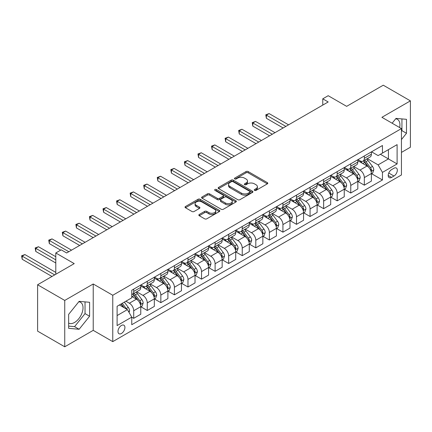 <?xml version="1.0" encoding="UTF-8"?>
<svg xmlns="http://www.w3.org/2000/svg" width="432" height="432" viewBox="0 0 432 432"><rect width="100%" height="100%" fill="white"/><g stroke="black" fill="none" stroke-linecap="round" stroke-linejoin="round"><path stroke-width="0.65" d="M254.529 190.393A1.053 0.61 0 0 0 256.019 190.393L267.343 183.854A1.507 0.869 0 0 0 267.781 183.244A1.507 0.869 0 0 0 267.343 182.628L248.168 171.558A1.507 0.869 0 0 0 246.035 171.558L234.716 178.092A1.053 0.61 0 0 0 234.409 178.519A1.053 0.61 0 0 0 234.716 178.951A1.053 0.61 0 0 0 236.207 178.951L237.67 178.108A4.822 2.781 0 0 1 244.49 178.108L246.089 179.026A4.822 2.781 0 0 1 247.498 180.997A4.822 2.781 0 0 1 246.089 182.963L244.625 183.811A1.053 0.61 0 0 0 244.312 184.243A1.053 0.61 0 0 0 244.625 184.669A1.053 0.61 0 0 0 246.116 184.669L247.579 183.827A4.822 2.781 0 0 1 254.399 183.827L255.998 184.75A4.822 2.781 0 0 1 257.407 186.716A4.822 2.781 0 0 1 255.998 188.687L254.529 189.529A1.053 0.61 0 0 0 254.221 189.961A1.053 0.61 0 0 0 254.529 190.393L254.529 189.529M68.645 323.087A11.972 6.912 120 0 0 74.563 322.456A11.972 6.912 120 0 0 82.382 311.904A11.972 6.912 120 0 0 80.546 302.314A11.972 6.912 120 0 0 78.781 301.774M121.446 333.482A4.914 2.835 120 0 0 124.654 329.157A4.914 2.835 120 0 0 123.903 325.22A4.914 2.835 120 0 0 121.446 325.463A4.914 2.835 120 0 0 118.238 329.789A4.914 2.835 120 0 0 118.989 333.725A4.914 2.835 120 0 0 121.446 333.482M395.68 118.811A11.972 6.912 -60 0 1 397.445 119.351A11.972 6.912 -60 0 1 399.638 127.548M199.271 214.483A1.507 0.869 0 0 0 198.828 215.098A1.507 0.869 0 0 0 199.271 215.714L204.649 218.819A1.507 0.869 0 0 0 206.782 218.819L219.348 211.561A1.507 0.869 0 0 0 219.791 210.946A1.507 0.869 0 0 0 219.348 210.335L200.173 199.26A1.507 0.869 0 0 0 198.045 199.26L185.474 206.518A1.507 0.869 0 0 0 185.031 207.133A1.507 0.869 0 0 0 185.474 207.749L191.97 211.502A1.507 0.869 0 0 0 194.103 211.502L199.481 208.397A1.507 0.869 0 0 0 199.924 207.781A1.507 0.869 0 0 0 199.481 207.166L196.263 205.303A4.028 2.327 0 0 1 195.08 203.661A4.028 2.327 0 0 1 197.57 201.512A4.028 2.327 0 0 1 201.96 202.014L214.585 209.304A4.028 2.327 0 0 1 215.762 210.946A4.028 2.327 0 0 1 213.273 213.1A4.028 2.327 0 0 1 208.883 212.593L206.782 211.378A1.507 0.869 0 0 0 204.649 211.378L199.271 214.483L199.271 215.714M401.447 152.404L410.4 147.231L410.4 100.867L383.27 85.201L346.642 106.348L328.19 95.699L322.763 98.831L328.19 101.963L66.641 252.968L61.214 249.836L55.787 252.968L55.787 274.271M64.741 300.429L64.741 346.799L93.226 330.35L93.226 283.986L64.741 300.429L37.606 284.769L74.234 263.617L55.787 252.968M93.226 283.986L112.763 295.261L401.447 128.59L401.447 174.96L112.763 341.631L112.763 295.261M410.4 100.867L381.91 117.315L401.447 128.59M237.778 199.692A1.507 0.869 0 0 0 239.911 199.692L252.482 192.434A1.507 0.869 0 0 0 252.92 191.819A1.507 0.869 0 0 0 252.482 191.203L233.307 180.133A1.507 0.869 0 0 0 231.174 180.133L218.603 187.391A1.507 0.869 0 0 0 218.165 188.006A1.507 0.869 0 0 0 218.603 188.622L237.778 199.692M215.352 190.62A1.053 0.61 0 0 1 216.421 190.766L216.421 189.513L235.915 200.772A1.507 0.869 0 0 1 236.358 201.382A1.507 0.869 0 0 1 235.915 201.998L223.344 209.255A1.507 0.869 0 0 1 221.216 209.255L202.041 198.185L202.041 196.954A1.507 0.869 0 0 0 201.598 197.57A1.507 0.869 0 0 0 202.041 198.185M202.041 196.954L207.419 193.849A1.507 0.869 0 0 1 209.547 193.849L217.328 198.342A1.507 0.869 0 0 0 219.456 198.342L223.025 196.279A1.507 0.869 0 0 0 223.468 195.664A1.507 0.869 0 0 0 223.025 195.048L214.931 190.377A1.053 0.61 0 0 1 214.623 189.945A1.053 0.61 0 0 1 215.271 189.383A1.053 0.61 0 0 1 216.421 189.513M64.741 346.799L37.606 331.133L37.606 284.769M393.957 168.253L391.57 169.636A4.757 2.749 120 0 0 388.46 173.826A4.757 2.749 120 0 0 389.194 177.638A4.757 2.749 120 0 0 391.57 177.401L393.957 176.024A4.757 2.749 120 0 0 397.067 171.833A4.757 2.749 120 0 0 396.338 168.021A4.757 2.749 120 0 0 393.957 168.253M371.547 151.805L378.113 155.596L382.455 153.09L382.455 145.508L131.755 290.25L131.755 297.832L117.104 306.288L117.104 325.588L131.755 317.131L131.755 324.713L382.455 179.971L382.455 172.39L378.113 164.873L367.324 158.641M382.455 153.09L397.105 144.634L397.105 163.933L382.455 172.39M93.226 330.35L112.763 341.631M322.763 98.831L322.763 105.095M380.392 154.283L388.422 158.917L388.422 149.645L397.105 144.634M378.113 164.873L388.422 158.917L397.105 163.933M117.104 315.565L127.413 309.609L119.383 304.976M131.755 317.191L133.709 318.319L133.709 310.738A6.14 3.542 -120 0 0 129.368 303.221L125.896 301.212M133.709 318.319L140.762 314.248L140.762 306.666A6.14 3.542 -120 0 0 136.42 299.149L131.755 296.455M140.924 306.823L147.274 310.489L147.274 302.908A6.14 3.542 -120 0 0 142.933 295.385L136.701 291.789M147.274 310.489L154.327 306.418L154.327 298.836A6.14 3.542 -120 0 0 149.99 291.314L140.762 285.989M154.494 298.993L160.839 302.654L160.839 295.072A6.14 3.542 -120 0 0 156.497 287.555L150.266 283.959M160.839 302.654L167.897 298.582L167.897 291.001A6.14 3.542 -120 0 0 163.555 283.484L154.327 278.154M168.059 291.157L174.409 294.824L174.409 287.242A6.14 3.542 -120 0 0 170.068 279.725L163.831 276.124M174.409 294.824L181.462 290.752L181.462 283.171A6.14 3.542 -120 0 0 177.12 275.648L167.897 270.324M181.624 283.327L187.974 286.994L187.974 279.412A6.14 3.542 -120 0 0 183.632 271.89L177.401 268.294M187.974 286.994L195.026 282.917L195.026 275.335A6.14 3.542 -120 0 0 190.685 267.818L181.462 262.494M195.188 275.492L201.539 279.158L201.539 271.577A6.14 3.542 -120 0 0 197.197 264.06L190.966 260.458M201.539 279.158L208.591 275.087L208.591 267.505A6.14 3.542 -120 0 0 204.25 259.988L195.026 254.659M208.753 267.662L215.104 271.328L215.104 263.747A6.14 3.542 -120 0 0 210.762 256.225L204.53 252.628M215.104 271.328L222.161 267.257L222.161 259.675A6.14 3.542 -120 0 0 217.82 252.153L208.591 246.829M222.323 259.832L228.668 263.493L228.668 255.911A6.14 3.542 -120 0 0 224.327 248.395L218.095 244.798M228.668 263.493L235.726 259.421L235.726 251.84A6.14 3.542 -120 0 0 231.385 244.323L222.161 238.993M235.888 251.996L242.239 255.663L242.239 248.081A6.14 3.542 -120 0 0 237.897 240.565L231.66 236.963M242.239 255.663L249.291 251.591L249.291 244.01A6.14 3.542 -120 0 0 244.949 236.488L235.726 231.163M249.453 244.166L255.803 247.833L255.803 240.251A6.14 3.542 -120 0 0 251.462 232.729L245.23 229.133M255.803 247.833L262.856 243.756L262.856 236.174A6.14 3.542 -120 0 0 258.514 228.658L249.291 223.333M263.018 236.331L269.368 239.998L269.368 232.416A6.14 3.542 -120 0 0 265.027 224.899L258.795 221.297M269.368 239.998L276.421 235.926L276.421 228.344A6.14 3.542 -120 0 0 272.079 220.822L262.856 215.498M276.588 228.501L282.933 232.168L282.933 224.586A6.14 3.542 -120 0 0 278.591 217.064L272.36 213.467M282.933 232.168L289.991 228.091L289.991 220.509A6.14 3.542 -120 0 0 285.649 212.992L276.421 207.668M290.153 220.666L296.498 224.332L296.498 216.751A6.14 3.542 -120 0 0 292.162 209.234L285.925 205.632M296.498 224.332L303.556 220.261L303.556 212.679A6.14 3.542 -120 0 0 299.214 205.162L289.991 199.832M303.718 212.836L310.068 216.502L310.068 208.921A6.14 3.542 -120 0 0 305.726 201.398L299.495 197.802M310.068 216.502L317.12 212.431L317.12 204.849A6.14 3.542 -120 0 0 312.779 197.327L303.556 192.002M317.282 205.006L323.633 208.667L323.633 201.085A6.14 3.542 -120 0 0 319.291 193.568L313.06 189.972M323.633 208.667L330.685 204.595L330.685 197.014A6.14 3.542 -120 0 0 326.344 189.497L317.12 184.172M330.847 197.17L337.198 200.837L337.198 193.255A6.14 3.542 -120 0 0 332.856 185.738L326.624 182.137M337.198 200.837L344.25 196.765L344.25 189.184A6.14 3.542 -120 0 0 339.914 181.661L330.685 176.337M344.417 189.34L350.762 193.007L350.762 185.425A6.14 3.542 -120 0 0 346.421 177.903L340.189 174.307M350.762 193.007L357.82 188.93L357.82 181.348A6.14 3.542 -120 0 0 353.479 173.831L344.25 168.507M357.982 181.505L364.333 185.171L364.333 177.59A6.14 3.542 -120 0 0 359.991 170.073L353.754 166.471M364.333 185.171L371.385 181.1L371.385 173.518A6.14 3.542 -120 0 0 367.043 166.001L357.82 160.672M357.982 159.64L359.991 160.796A6.14 3.542 -120 0 0 363.058 161.104A6.14 3.542 -120 0 0 364.333 158.29L364.333 155.974M344.417 167.47L346.421 168.631A6.14 3.542 -120 0 0 349.493 168.934A6.14 3.542 -120 0 0 350.762 166.126L350.762 163.804M330.847 175.306L332.856 176.461A6.14 3.542 -120 0 0 335.929 176.769A6.14 3.542 -120 0 0 337.198 173.956L337.198 171.639M317.282 183.136L319.291 184.297A6.14 3.542 -120 0 0 322.358 184.599A6.14 3.542 -120 0 0 323.633 181.791L323.633 179.469M303.718 190.966L305.726 192.127A6.14 3.542 -120 0 0 308.794 192.429A6.14 3.542 -120 0 0 310.068 189.621L310.068 187.304M290.153 198.801L292.162 199.962A6.14 3.542 -120 0 0 295.229 200.264A6.14 3.542 -120 0 0 296.498 197.451L296.498 195.134M276.588 206.631L278.591 207.792A6.14 3.542 -120 0 0 281.664 208.094A6.14 3.542 -120 0 0 282.933 205.286L282.933 202.964M263.018 214.466L265.027 215.622A6.14 3.542 -120 0 0 268.099 215.93A6.14 3.542 -120 0 0 269.368 213.116L269.368 210.8M249.453 222.296L251.462 223.457A6.14 3.542 -120 0 0 254.529 223.76A6.14 3.542 -120 0 0 255.803 220.952L255.803 218.63M235.888 230.132L237.897 231.287A6.14 3.542 -120 0 0 240.964 231.59A6.14 3.542 -120 0 0 242.239 228.782L242.239 226.465M222.323 237.962L224.327 239.123A6.14 3.542 -120 0 0 227.399 239.425A6.14 3.542 -120 0 0 228.668 236.612L228.668 234.295M208.753 245.792L210.762 246.953A6.14 3.542 -120 0 0 213.835 247.255A6.14 3.542 -120 0 0 215.104 244.447L215.104 242.131M195.188 253.627L197.197 254.783A6.14 3.542 -120 0 0 200.27 255.091A6.14 3.542 -120 0 0 201.539 252.277L201.539 249.961M181.624 261.457L183.632 262.618A6.14 3.542 -120 0 0 186.7 262.921A6.14 3.542 -120 0 0 187.974 260.113L187.974 257.791M168.059 269.293L170.068 270.448A6.14 3.542 -120 0 0 173.135 270.756A6.14 3.542 -120 0 0 174.409 267.943L174.409 265.626M154.494 277.123L156.497 278.284A6.14 3.542 -120 0 0 159.57 278.586A6.14 3.542 -120 0 0 160.839 275.778L160.839 273.456M140.924 284.953L142.933 286.114A6.14 3.542 -120 0 0 146.005 286.416A6.14 3.542 -120 0 0 147.274 283.608L147.274 281.291M371.547 173.675L382.455 179.971M363.058 161.104L370.111 157.032A6.14 3.542 -120 0 0 371.385 154.219L371.385 151.902M349.493 168.934L356.546 164.862A6.14 3.542 -120 0 0 357.82 162.054L357.82 159.732M335.929 176.769L342.981 172.692A6.14 3.542 -120 0 0 344.25 169.884L344.25 167.567M322.358 184.599L329.416 180.527A6.14 3.542 -120 0 0 330.685 177.714L330.685 175.397M308.794 192.429L315.851 188.357A6.14 3.542 -120 0 0 317.12 185.549L317.12 183.227M295.229 200.264L302.281 196.193A6.14 3.542 -120 0 0 303.556 193.379L303.556 191.063M281.664 208.094L288.716 204.023A6.14 3.542 -120 0 0 289.991 201.215L289.991 198.893M268.099 215.93L275.152 211.853A6.14 3.542 -120 0 0 276.421 209.045L276.421 206.728M254.529 223.76L261.587 219.688A6.14 3.542 -120 0 0 262.856 216.875L262.856 214.558M240.964 231.59L248.022 227.518A6.14 3.542 -120 0 0 249.291 224.71L249.291 222.388M227.399 239.425L234.452 235.354A6.14 3.542 -120 0 0 235.726 232.54L235.726 230.224M213.835 247.255L220.887 243.184A6.14 3.542 -120 0 0 222.161 240.376L222.161 238.054M200.27 255.091L207.322 251.019A6.14 3.542 -120 0 0 208.591 248.206L208.591 245.889M186.7 262.921L193.757 258.849A6.14 3.542 -120 0 0 195.026 256.036L195.026 253.719M173.135 270.756L180.187 266.679A6.14 3.542 -120 0 0 181.462 263.871L181.462 261.554M159.57 278.586L166.622 274.514A6.14 3.542 -120 0 0 167.897 271.701L167.897 269.384M146.005 286.416L153.058 282.344A6.14 3.542 -120 0 0 154.327 279.536L154.327 277.214M131.755 294.5A6.14 3.542 -120 0 0 132.435 294.251L139.493 290.18A6.14 3.542 -120 0 0 140.762 287.366L140.762 285.05M132.435 294.251A6.14 3.542 -120 0 0 133.709 291.438L133.709 289.121M127.413 309.609L131.755 317.131M401.447 139.563L406.49 133.288L406.49 119.324L396.02 118.39L392.137 123.217M68.645 328.342L79.121 329.276L89.591 316.246L89.591 302.287L79.121 301.347L68.645 314.377L68.645 328.342M401.447 131.263L401.933 130.653L401.933 118.919M401.933 130.653L406.49 133.288M68.645 326.117L74.563 326.646L85.034 313.616L85.034 301.876M85.034 313.616L89.591 316.246M74.563 326.646L79.121 329.276M254.95 190.539L255.998 189.94A4.822 2.781 0 0 0 257.407 187.969L257.407 186.716M247.498 180.997L247.498 182.25A4.822 2.781 0 0 1 246.089 184.216L245.047 184.82M267.322 183.87L248.168 172.811A1.507 0.869 0 0 0 246.035 172.811L235.138 179.102M252.461 192.445L233.307 181.386A1.507 0.869 0 0 0 231.174 181.386L218.624 188.633M249.815 192.251A1.053 0.61 0 0 0 250.128 191.819A1.053 0.61 0 0 0 249.815 191.392L232.983 181.672A1.053 0.61 0 0 0 231.493 181.672L229.948 182.563A4.822 2.781 0 0 0 228.539 184.534A4.822 2.781 0 0 0 229.948 186.5L241.456 193.142A4.822 2.781 0 0 0 248.27 193.142L249.815 192.251L249.815 193.504A1.053 0.61 0 0 0 250.128 193.072L250.128 191.819M228.539 184.534L228.539 185.787A4.822 2.781 0 0 0 229.948 187.753L229.948 186.5M249.815 193.504L248.27 194.395A4.822 2.781 0 0 1 241.456 194.395L229.948 187.753M202.057 198.196L207.419 195.102L207.419 193.849M223.468 195.664L223.468 196.916A1.507 0.869 0 0 1 223.025 197.532L219.456 199.595A1.507 0.869 0 0 1 217.328 199.595L209.547 195.102A1.507 0.869 0 0 0 207.419 195.102M216.421 190.766L235.894 202.009M225.396 202.997A4.028 2.327 0 0 0 229.786 203.504A4.028 2.327 0 0 0 232.276 201.355A4.028 2.327 0 0 0 231.093 199.708L226.649 197.143A1.507 0.869 0 0 0 224.516 197.143L220.946 199.201A1.507 0.869 0 0 0 220.509 199.816A1.507 0.869 0 0 0 220.946 200.432L225.396 202.997L225.396 204.25A4.028 2.327 0 0 0 229.786 204.757A4.028 2.327 0 0 0 232.276 202.608L232.276 201.355M220.509 199.816L220.509 201.069A1.507 0.869 0 0 0 220.946 201.685L220.946 200.432M225.396 204.25L220.946 201.685M215.762 210.946L215.762 212.204A4.028 2.327 0 0 1 213.273 214.353A4.028 2.327 0 0 1 208.883 213.845L206.782 212.63A1.507 0.869 0 0 0 204.649 212.63L199.292 215.725M195.08 203.661L195.08 204.914A4.028 2.327 0 0 0 196.263 206.561L196.263 205.303M199.465 208.408L196.263 206.561M219.332 211.577L200.173 200.518A1.507 0.869 0 0 0 198.045 200.518L185.495 207.76M371.385 173.767L372.686 173.016L373.772 169.884A4.066 2.349 -120 0 0 372.476 166.423L368.037 160.499A11.74 6.777 -120 0 0 366.757 158.965M362.345 163.291A11.74 6.777 -120 0 0 359.942 160.774M371.012 171.277L371.574 170.057A4.066 2.349 -120 0 0 370.413 167.611L365.98 161.692A11.74 6.777 -120 0 0 364.694 160.159M363.604 160.79A9.747 5.627 60 0 1 365.202 162.605L368.955 167.616M288.576 124.832L269.098 113.584L266.382 115.155L266.382 118.287L283.149 127.964M363.393 160.909A11.74 6.777 60 0 1 364.673 162.443L367.621 166.379M266.382 118.287L265.788 114.809L285.865 126.398M265.788 114.809L269.098 113.584M357.82 181.602L359.122 180.851L360.207 177.714A4.066 2.349 -120 0 0 358.906 174.253L354.472 168.334A11.74 6.777 -120 0 0 353.192 166.801M348.781 171.121A11.74 6.777 -120 0 0 346.378 168.604M357.448 179.107L358.009 177.887A4.066 2.349 -120 0 0 356.848 175.441L352.409 169.522A11.74 6.777 -120 0 0 351.13 167.989M350.039 168.62A9.747 5.627 60 0 1 351.637 170.44L355.39 175.446M275.011 132.667L255.533 121.419L252.817 122.985L252.817 126.117L269.584 135.799M349.828 168.739A11.74 6.777 60 0 1 351.108 170.278L354.056 174.209M252.817 126.117L252.223 122.639L272.3 134.233M252.223 122.639L255.533 121.419M344.25 189.432L345.557 188.681L346.642 185.549A4.066 2.349 -120 0 0 345.341 182.083L340.907 176.164A11.74 6.777 -120 0 0 339.628 174.631M335.216 178.951A11.74 6.777 -120 0 0 332.813 176.44M343.883 186.943L344.444 185.722A4.066 2.349 -120 0 0 343.278 183.276L338.845 177.358A11.74 6.777 -120 0 0 337.565 175.824M336.474 176.45A9.747 5.627 60 0 1 338.072 178.27L341.825 183.281M261.446 140.497L241.963 129.249L239.252 130.815L239.252 133.952L256.019 143.629M336.263 176.575A11.74 6.777 60 0 1 337.543 178.108L340.492 182.045M239.252 133.952L238.653 130.475L258.73 142.063M238.653 130.475L241.963 129.249M330.685 197.267L331.987 196.511L333.072 193.379A4.066 2.349 -120 0 0 331.776 189.918L327.343 184A11.74 6.777 -120 0 0 326.063 182.461M321.651 186.786A11.74 6.777 -120 0 0 319.248 184.27M330.318 194.773L330.88 193.552A4.066 2.349 -120 0 0 329.713 191.106L325.28 185.188A11.74 6.777 -120 0 0 324 183.654M322.904 184.286A9.747 5.627 60 0 1 324.508 186.106L328.261 191.111M247.882 148.327L228.398 137.084L225.688 138.65L225.688 141.782L242.455 151.465M322.693 184.405A11.74 6.777 60 0 1 323.978 185.938L326.927 189.875M225.688 141.782L225.088 138.305L245.165 149.899M225.088 138.305L228.398 137.084M317.12 205.097L318.422 204.347L319.507 201.215A4.066 2.349 -120 0 0 318.211 197.748L313.778 191.83A11.74 6.777 -120 0 0 312.493 190.296M308.086 194.616A11.74 6.777 -120 0 0 305.678 192.1M316.748 202.608L317.309 201.388A4.066 2.349 -120 0 0 316.148 198.941L311.715 193.023A11.74 6.777 -120 0 0 310.43 191.484M309.339 192.116A9.747 5.627 60 0 1 310.937 193.936L314.69 198.947M234.311 156.163L214.834 144.914L212.123 146.48L212.123 149.612L228.89 159.295M309.128 192.24A11.74 6.777 60 0 1 310.414 193.774L313.357 197.71M212.123 149.612L211.523 146.135L231.601 157.729M211.523 146.135L214.834 144.914M303.556 212.927L304.857 212.177L305.942 209.045A4.066 2.349 -120 0 0 304.646 205.583L300.208 199.66A11.74 6.777 -120 0 0 298.928 198.126M294.516 202.451A11.74 6.777 -120 0 0 292.113 199.935M303.183 210.438L303.745 209.218A4.066 2.349 -120 0 0 302.584 206.771L298.145 200.853A11.74 6.777 -120 0 0 296.865 199.319M295.774 199.951A9.747 5.627 60 0 1 297.373 201.766L301.126 206.777M220.747 163.993L201.269 152.75L198.553 154.316L198.553 157.448L215.32 167.125M295.564 200.07A11.74 6.777 60 0 1 296.843 201.604L299.792 205.54M198.553 157.448L197.959 153.97L218.036 165.559M197.959 153.97L201.269 152.75M289.991 220.763L291.292 220.012L292.378 216.875A4.066 2.349 -120 0 0 291.076 213.413L286.643 207.495A11.74 6.777 -120 0 0 285.363 205.961M280.951 210.281A11.74 6.777 -120 0 0 278.548 207.765M289.618 218.273L290.18 217.053A4.066 2.349 -120 0 0 289.013 214.607L284.58 208.683A11.74 6.777 -120 0 0 283.3 207.149M282.209 207.781A9.747 5.627 60 0 1 283.808 209.601L287.561 214.607M207.182 171.828L187.704 160.58L184.988 162.146L184.988 165.278L201.755 174.96M281.999 207.9A11.74 6.777 60 0 1 283.279 209.439L286.227 213.37M184.988 165.278L184.394 161.8L204.471 173.394M184.394 161.8L187.704 160.58M276.421 228.593L277.727 227.842L278.807 224.71A4.066 2.349 -120 0 0 277.511 221.243L273.078 215.325A11.74 6.777 -120 0 0 271.798 213.791M267.386 218.111A11.74 6.777 -120 0 0 264.983 215.6M276.053 226.103L276.615 224.883A4.066 2.349 -120 0 0 275.449 222.437L271.015 216.518A11.74 6.777 -120 0 0 269.735 214.985M268.639 215.611A9.747 5.627 60 0 1 270.243 217.431L273.996 222.442M193.617 179.658L174.134 168.41L171.423 169.976L171.423 173.113L188.19 182.79M268.434 215.735A11.74 6.777 60 0 1 269.714 217.269L272.662 221.206M171.423 173.113L170.824 169.636L190.901 181.224M170.824 169.636L174.134 168.41M262.856 236.428L264.157 235.672L265.243 232.54A4.066 2.349 -120 0 0 263.947 229.079L259.513 223.16A11.74 6.777 -120 0 0 258.228 221.627M253.822 225.947A11.74 6.777 -120 0 0 251.419 223.43M262.489 233.933L263.05 232.713A4.066 2.349 -120 0 0 261.884 230.267L257.45 224.348A11.74 6.777 -120 0 0 256.171 222.815M255.074 223.447A9.747 5.627 60 0 1 256.678 225.266L260.426 230.272M180.052 187.488L160.569 176.245L157.858 177.811L157.858 180.943L174.625 190.625M254.864 223.565A11.74 6.777 60 0 1 256.149 225.099L259.097 229.036M157.858 180.943L157.259 177.466L177.336 189.059M157.259 177.466L160.569 176.245M249.291 244.258L250.592 243.508L251.678 240.376A4.066 2.349 -120 0 0 250.382 236.909L245.943 230.99A11.74 6.777 -120 0 0 244.663 229.457M240.257 233.777A11.74 6.777 -120 0 0 237.848 231.26M248.918 241.769L249.48 240.548A4.066 2.349 -120 0 0 248.319 238.102L243.886 232.184A11.74 6.777 -120 0 0 242.6 230.645M241.51 231.277A9.747 5.627 60 0 1 243.108 233.096L246.861 238.108M166.482 195.323L147.004 184.075L144.288 185.641L144.288 188.773L161.055 198.455M241.299 231.401A11.74 6.777 60 0 1 242.579 232.934L245.527 236.871M144.288 188.773L143.694 185.296L163.771 196.889M143.694 185.296L147.004 184.075M235.726 252.094L237.028 251.338L238.113 248.206A4.066 2.349 -120 0 0 236.812 244.744L232.378 238.826A11.74 6.777 -120 0 0 231.098 237.287M226.687 241.612A11.74 6.777 -120 0 0 224.284 239.096M235.354 249.599L235.915 248.378A4.066 2.349 -120 0 0 234.754 245.932L230.315 240.014A11.74 6.777 -120 0 0 229.036 238.48M227.945 239.112A9.747 5.627 60 0 1 229.543 240.926L233.296 245.938M152.917 203.153L133.439 191.911L130.723 193.477L130.723 196.609L147.49 206.285M227.734 239.231A11.74 6.777 60 0 1 229.014 240.764L231.962 244.701M130.723 196.609L130.129 193.131L150.206 204.719M130.129 193.131L133.439 191.911M222.161 259.924L223.463 259.173L224.548 256.036A4.066 2.349 -120 0 0 223.247 252.574L218.813 246.656A11.74 6.777 -120 0 0 217.534 245.122M213.122 249.442A11.74 6.777 -120 0 0 210.719 246.926M221.789 257.434L222.35 256.214A4.066 2.349 -120 0 0 221.184 253.768L216.751 247.844A11.74 6.777 -120 0 0 215.471 246.31M214.38 246.942A9.747 5.627 60 0 1 215.978 248.762L219.731 253.773M139.352 210.989L119.869 199.741L117.158 201.307L117.158 204.439L133.925 214.121M214.169 247.061A11.74 6.777 60 0 1 215.449 248.6L218.398 252.531M117.158 204.439L116.559 200.961L136.636 212.555M116.559 200.961L119.869 199.741M208.591 267.754L209.898 267.003L210.978 263.871A4.066 2.349 -120 0 0 209.682 260.41L205.249 254.486A11.74 6.777 -120 0 0 203.969 252.952M199.557 257.278A11.74 6.777 -120 0 0 197.154 254.761M208.224 265.264L208.786 264.044A4.066 2.349 -120 0 0 207.619 261.598L203.186 255.679A11.74 6.777 -120 0 0 201.906 254.146M200.81 254.772A9.747 5.627 60 0 1 202.414 256.592L206.167 261.603M125.788 218.819L106.304 207.571L103.594 209.137L103.594 212.274L120.361 221.951M200.605 254.896A11.74 6.777 60 0 1 201.884 256.43L204.833 260.366M103.594 212.274L102.994 208.796L123.071 220.385M102.994 208.796L106.304 207.571M195.026 275.589L196.328 274.838L197.413 271.701A4.066 2.349 -120 0 0 196.117 268.24L191.684 262.321A11.74 6.777 -120 0 0 190.399 260.788M185.992 265.108A11.74 6.777 -120 0 0 183.589 262.591M194.654 273.094L195.221 271.874A4.066 2.349 -120 0 0 194.054 269.428L189.621 263.509A11.74 6.777 -120 0 0 188.341 261.976M187.245 262.607A9.747 5.627 60 0 1 188.843 264.427L192.596 269.433M112.217 226.654L92.74 215.406L90.029 216.972L90.029 220.104L106.796 229.786M187.034 262.726A11.74 6.777 60 0 1 188.32 264.26L191.268 268.196M90.029 220.104L89.429 216.626L109.507 228.22M89.429 216.626L92.74 215.406M181.462 283.419L182.763 282.668L183.848 279.536A4.066 2.349 -120 0 0 182.552 276.07L178.114 270.151A11.74 6.777 -120 0 0 176.834 268.618M172.422 272.938A11.74 6.777 -120 0 0 170.019 270.421M181.089 280.93L181.651 279.709A4.066 2.349 -120 0 0 180.49 277.263L176.056 271.345A11.74 6.777 -120 0 0 174.771 269.806M173.68 270.437A9.747 5.627 60 0 1 175.279 272.257L179.032 277.268M98.653 234.484L79.175 223.236L76.459 224.802L76.459 227.934L93.226 237.616M173.47 270.562A11.74 6.777 60 0 1 174.749 272.095L177.698 276.032M76.459 227.934L75.865 224.456L95.942 236.05M75.865 224.456L79.175 223.236M167.897 291.254L169.198 290.498L170.284 287.366A4.066 2.349 -120 0 0 168.982 283.905L164.549 277.987A11.74 6.777 -120 0 0 163.269 276.448M158.857 280.773A11.74 6.777 -120 0 0 156.454 278.257M167.524 288.76L168.086 287.539A4.066 2.349 -120 0 0 166.925 285.093L162.486 279.175A11.74 6.777 -120 0 0 161.206 277.641M160.115 278.273A9.747 5.627 60 0 1 161.714 280.093L165.467 285.098M85.088 242.314L65.61 231.071L62.894 232.637L62.894 235.769L79.661 245.452M159.905 278.392A11.74 6.777 60 0 1 161.185 279.925L164.133 283.862M62.894 235.769L62.3 232.292L82.377 243.88M62.3 232.292L65.61 231.071M154.327 299.084L155.633 298.334L156.719 295.202A4.066 2.349 -120 0 0 155.417 291.735L150.984 285.817A11.74 6.777 -120 0 0 149.704 284.283M145.292 288.603A11.74 6.777 -120 0 0 142.889 286.087M153.959 296.595L154.521 295.375A4.066 2.349 -120 0 0 153.355 292.928L148.921 287.005A11.74 6.777 -120 0 0 147.641 285.471M146.551 286.103A9.747 5.627 60 0 1 148.149 287.923L151.902 292.934M71.523 250.15L52.04 238.901L49.329 240.467L49.329 243.599L60.669 250.15M146.34 286.227A11.74 6.777 60 0 1 147.62 287.761L150.568 291.692M49.329 243.599L48.73 240.122L68.807 251.716M48.73 240.122L52.04 238.901M140.762 306.914L142.063 306.164L143.149 303.032A4.066 2.349 -120 0 0 141.853 299.57L137.419 293.647A11.74 6.777 -120 0 0 136.139 292.113M140.395 304.425L140.956 303.205A4.066 2.349 -120 0 0 139.79 300.758L135.356 294.84A11.74 6.777 -120 0 0 134.077 293.306M132.98 293.938A9.747 5.627 60 0 1 134.584 295.753L138.337 300.764M55.787 256.727L38.475 246.731L35.764 248.303L35.764 251.435L55.787 262.996M132.775 294.057A11.74 6.777 60 0 1 134.055 295.591L137.003 299.527M35.764 251.435L35.165 247.957L55.787 259.859M35.165 247.957L38.475 246.731M129.044 312.433L129.584 310.862A4.066 2.349 -120 0 0 128.288 307.4L124.33 302.119M55.787 272.392L24.91 254.567L22.199 256.133L22.199 259.265L51.986 276.464M126.592 309.139A4.066 2.349 -120 0 0 126.225 308.588L122.267 303.307M121.246 303.896L124.092 307.692M120.965 304.063L123.379 307.282M22.199 259.265L21.6 255.787L54.702 274.898M21.6 255.787L24.91 254.567M129.368 303.221L136.42 299.149M142.933 295.385L149.99 291.314M156.497 287.555L163.555 283.484M170.068 279.725L177.12 275.648M183.632 271.89L190.685 267.818M197.197 264.06L204.25 259.988M210.762 256.225L217.82 252.153M224.327 248.395L231.385 244.323M237.897 240.565L244.949 236.488M251.462 232.729L258.514 228.658M265.027 224.899L272.079 220.822M278.591 217.064L285.649 212.992M292.162 209.234L299.214 205.162M305.726 201.398L312.779 197.327M319.291 193.568L326.344 189.497M332.856 185.738L339.914 181.661M346.421 177.903L353.479 173.831M359.991 170.073L367.043 166.001M364.333 158.29L371.385 154.219M364.333 177.59L371.385 173.518M350.762 185.425L357.82 181.348M350.762 166.126L357.82 162.054M337.198 193.255L344.25 189.184M337.198 173.956L344.25 169.884M323.633 201.085L330.685 197.014M323.633 181.791L330.685 177.714M310.068 208.921L317.12 204.849M310.068 189.621L317.12 185.549M296.498 216.751L303.556 212.679M296.498 197.451L303.556 193.379M282.933 224.586L289.991 220.509M282.933 205.286L289.991 201.215M269.368 232.416L276.421 228.344M269.368 213.116L276.421 209.045M255.803 240.251L262.856 236.174M255.803 220.952L262.856 216.875M242.239 248.081L249.291 244.01M242.239 228.782L249.291 224.71M228.668 255.911L235.726 251.84M228.668 236.612L235.726 232.54M215.104 263.747L222.161 259.675M215.104 244.447L222.161 240.376M201.539 271.577L208.591 267.505M201.539 252.277L208.591 248.206M187.974 279.412L195.026 275.335M187.974 260.113L195.026 256.036M174.409 287.242L181.462 283.171M174.409 267.943L181.462 263.871M160.839 295.072L167.897 291.001M160.839 275.778L167.897 271.701M147.274 302.908L154.327 298.836M147.274 283.608L154.327 279.536M133.709 310.738L140.762 306.666M133.709 291.438L140.762 287.366M388.751 173.021L393.957 176.024M388.206 175.462L391.57 177.401M255.998 189.94L255.998 188.687M244.625 184.669L244.625 183.811M246.089 184.216L246.089 182.963M234.716 178.951L234.716 178.092M246.035 172.811L246.035 171.558M248.168 172.811L248.168 171.558M267.343 183.854L267.343 182.628M218.603 188.622L218.603 187.391M231.174 181.386L231.174 180.133M233.307 181.386L233.307 180.133M252.482 192.434L252.482 191.203M241.456 194.395L241.456 193.142M248.27 194.395L248.27 193.142M209.547 195.102L209.547 193.849M217.328 199.595L217.328 198.342M219.456 199.595L219.456 198.342M223.025 197.532L223.025 196.279M235.915 201.998L235.915 200.772M204.649 212.63L204.649 211.378M206.782 212.63L206.782 211.378M208.883 213.845L208.883 212.593M199.481 208.397L199.481 207.166M185.474 207.749L185.474 206.518M198.045 200.518L198.045 199.26M200.173 200.518L200.173 199.26M219.348 211.561L219.348 210.335M371.083 171.499L373.745 169.965M365.98 161.692L368.037 160.499M362.777 163.539L364.673 162.443M370.413 167.611L372.476 166.423M370.089 169.198L371.574 170.057M357.512 179.334L360.18 177.795M352.409 169.522L354.472 168.334M349.213 171.369L351.108 170.278M356.848 175.441L358.906 174.253M356.524 177.034L358.009 177.887M343.948 187.164L346.615 185.625M338.845 177.358L340.907 176.164M335.648 179.204L337.543 178.108M343.278 183.276L345.341 182.083M342.959 184.864L344.444 185.722M330.383 194.999L333.045 193.46M325.28 185.188L327.343 184M322.083 187.034L323.978 185.938M329.713 191.106L331.776 189.918M329.389 192.694L330.88 193.552M316.818 202.829L319.48 201.29M311.715 193.023L313.778 191.83M308.518 194.864L310.414 193.774M316.148 198.941L318.211 197.748M315.824 200.529L317.309 201.388M303.253 210.659L305.915 209.126M298.145 200.853L300.208 199.66M294.948 202.7L296.843 201.604M302.584 206.771L304.646 205.583M302.26 208.359L303.745 209.218M289.683 218.495L292.351 216.956M284.58 208.683L286.643 207.495M281.383 210.53L283.279 209.439M289.013 214.607L291.076 213.413M288.695 216.194L290.18 217.053M276.118 226.325L278.786 224.786M271.015 216.518L273.078 215.325M267.818 218.365L269.714 217.269M275.449 222.437L277.511 221.243M275.13 224.024L276.615 224.883M262.553 234.16L265.216 232.621M257.45 224.348L259.513 223.16M254.254 226.195L256.149 225.099M261.884 230.267L263.947 229.079M261.56 231.854L263.05 232.713M248.989 241.99L251.651 240.451M243.886 232.184L245.943 230.99M240.683 234.025L242.579 232.934M248.319 238.102L250.382 236.909M247.995 239.69L249.48 240.548M235.418 249.82L238.086 248.287M230.315 240.014L232.378 238.826M227.119 241.861L229.014 240.764M234.754 245.932L236.812 244.744M234.43 247.52L235.915 248.378M221.854 257.656L224.521 256.117M216.751 247.844L218.813 246.656M213.554 249.691L215.449 248.6M221.184 253.768L223.247 252.574M220.865 255.355L222.35 256.214M208.289 265.486L210.951 263.947M203.186 255.679L205.249 254.486M199.989 257.526L201.884 256.43M207.619 261.598L209.682 260.41M207.301 263.185L208.786 264.044M194.724 273.321L197.386 271.782M189.621 263.509L191.684 262.321M186.424 265.356L188.32 264.26M194.054 269.428L196.117 268.24M193.73 271.021L195.221 271.874M181.159 281.151L183.821 279.612M176.056 271.345L178.114 270.151M172.854 273.186L174.749 272.095M180.49 277.263L182.552 276.07M180.166 278.851L181.651 279.709M167.589 288.986L170.257 287.447M162.486 279.175L164.549 277.987M159.289 281.021L161.185 279.925M166.925 285.093L168.982 283.905M166.601 286.681L168.086 287.539M154.024 296.816L156.692 295.277M148.921 287.005L150.984 285.817M145.724 288.851L147.62 287.761M153.355 292.928L155.417 291.735M153.036 294.516L154.521 295.375M140.459 304.646L143.122 303.113M135.356 294.84L137.419 293.647M132.16 296.687L134.055 295.591M139.79 300.758L141.853 299.57M139.466 302.346L140.956 303.205M128.525 311.537L129.557 310.943M126.225 308.588L128.288 307.4"/></g></svg>
